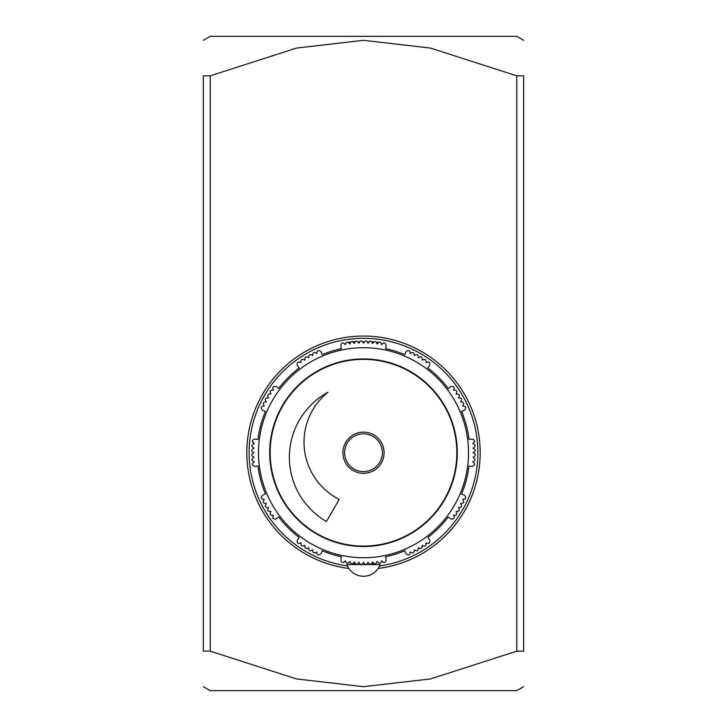 <?xml version="1.0" encoding="UTF-8"?>
<svg xmlns="http://www.w3.org/2000/svg" width="727" height="727" viewBox="0 0 727 727"><rect width="100%" height="100%" fill="white"/><g stroke="black" fill="none" stroke-linecap="round" stroke-linejoin="round"><path stroke-width="1.09" d="M203.36 651.165C203.36 699.683 203.36 699.683 203.36 651.165C203.36 699.683 203.36 699.683 203.36 651.165L210.221 651.165L296.516 678.927L363.5 686.688L430.484 678.927L516.779 651.165L523.64 651.165C523.64 699.683 523.64 699.683 523.64 651.165C523.64 699.683 523.64 699.683 523.64 651.165L523.64 75.835C523.64 27.317 523.64 27.317 523.64 75.835C523.64 27.317 523.64 27.317 523.64 75.835L516.779 75.835L430.484 48.073L363.5 40.312L296.516 48.073L210.221 75.835L203.36 75.835L203.36 651.165M203.36 75.835C203.36 27.317 203.36 27.317 203.36 75.835C203.36 27.317 203.36 27.317 203.36 75.835M523.64 686.688L516.779 690.65L210.221 690.65L203.36 686.688M203.36 40.312L210.221 36.35L516.779 36.35L523.64 40.312M210.221 651.165L210.221 75.835M516.779 75.835L516.779 651.165M348.878 568.478A116.674 116.674 0 0 1 246.826 452.721A116.674 116.674 0 0 1 363.5 336.047A116.674 116.674 0 0 1 480.174 452.721A116.674 116.674 0 0 1 378.122 568.478M379.521 565.988A114.384 114.384 0 0 0 477.884 452.721A114.384 114.384 0 0 0 363.5 338.337A114.384 114.384 0 0 0 249.116 452.721A114.384 114.384 0 0 0 347.479 565.988M378.394 342.253L376.686 342.253M373.405 341.999L372.224 341.999M368.498 341.999L367.771 341.999M363.809 341.999L363.191 341.999M359.229 341.999L358.502 341.999M354.776 341.999L353.595 341.999M350.568 341.999L348.606 342.253M373.723 341.763L372.033 341.763M368.616 341.844L367.617 341.763M363.954 341.763L363.046 341.763M359.383 341.763L358.384 341.844M354.967 341.763L352.868 341.563M377.368 343.344L377.186 343.989L377.14 343.162M377.113 343.062L376.904 342.571M368.262 342.417L368.107 342.935M349.86 343.162L349.814 343.989C347.879 341.363 346.37 341.581 345.289 344.662C343.271 342.108 341.772 342.39 340.79 345.489L341.426 348.66A106.378 106.378 0 0 0 322.215 354.676L320.998 351.732C318.453 349.696 317.054 350.305 316.799 353.558C314.146 351.677 312.783 352.368 312.719 355.612C309.984 353.822 308.648 354.558 308.702 357.82C305.903 356.139 304.604 356.93 304.795 360.183C301.941 358.62 300.669 359.456 300.969 362.7C298.025 361.292 296.798 362.191 297.288 365.417L299.233 367.953A106.378 106.378 0 0 0 278.723 388.454L276.187 386.51C272.97 386.019 272.071 387.246 273.47 390.19C270.235 389.89 269.399 391.171 270.962 394.016C267.709 393.825 266.918 395.134 268.599 397.933C265.328 397.878 264.601 399.214 266.391 401.94C263.138 402.004 262.456 403.367 264.337 406.02C261.084 406.275 260.475 407.674 262.502 410.219L265.455 411.437A106.378 106.378 0 0 0 257.949 439.453L254.786 439.035C251.751 440.226 251.578 441.734 254.268 443.579C251.315 444.942 251.224 446.469 254.005 448.15C251.088 449.613 251.06 451.14 253.914 452.721C251.06 454.311 251.088 455.829 254.005 457.292C251.224 458.982 251.315 460.5 254.268 461.863C251.578 463.708 251.751 465.225 254.786 466.407L257.949 465.989A106.378 106.378 0 0 0 265.455 494.006L262.502 495.232C260.475 497.768 261.084 499.167 264.337 499.422C262.456 502.075 263.138 503.438 266.391 503.511C264.601 506.237 265.328 507.573 268.599 507.519C266.918 510.318 267.709 511.617 270.962 511.426C269.399 514.28 270.235 515.552 273.47 515.252C272.071 518.197 272.97 519.423 276.187 518.933L278.723 516.988A106.378 106.378 0 0 0 299.233 537.498L297.288 540.034C296.798 543.251 298.025 544.159 300.969 542.751C300.669 545.986 301.941 546.822 304.795 545.259C304.604 548.521 305.903 549.303 308.702 547.631C308.648 550.893 309.984 551.629 312.719 549.83C312.783 553.083 314.146 553.765 316.799 551.893C317.054 555.137 318.453 555.755 320.998 553.72L322.215 550.766A106.378 106.378 0 0 0 341.426 556.791L340.79 559.954C341.772 563.062 343.271 563.334 345.289 560.79C346.37 563.861 347.879 564.088 349.814 561.453C351.005 564.47 352.522 564.643 354.358 561.953L354.358 561.953C355.721 564.906 357.248 564.997 358.929 562.216C360.392 565.133 361.919 565.161 363.5 562.307C365.081 565.161 366.608 565.133 368.071 562.216C369.752 564.997 371.279 564.906 372.642 561.953C374.478 564.643 375.995 564.47 377.186 561.453C379.121 564.088 380.63 563.861 381.711 560.79C383.729 563.334 385.228 563.062 386.21 559.954L385.574 556.791A106.378 106.378 0 0 0 404.785 550.766L406.002 553.72C408.547 555.755 409.946 555.137 410.201 551.893C412.854 553.765 414.217 553.083 414.281 549.83C417.016 551.629 418.352 550.893 418.298 547.631C421.097 549.303 422.396 548.521 422.205 545.259C425.059 546.822 426.331 545.986 426.031 542.751C428.975 544.159 430.202 543.251 429.712 540.034L427.767 537.498A106.378 106.378 0 0 0 448.277 516.988L450.813 518.933C454.03 519.423 454.929 518.197 453.53 515.252C456.765 515.552 457.601 514.28 456.038 511.426C459.291 511.617 460.082 510.318 458.401 507.519C461.672 507.573 462.399 506.237 460.609 503.511C463.862 503.438 464.544 502.075 462.663 499.422C465.916 499.167 466.525 497.768 464.498 495.232L461.545 494.006A106.378 106.378 0 0 0 469.051 465.989L472.214 466.407C475.249 465.225 475.422 463.708 472.732 461.863C475.685 460.5 475.776 458.982 472.995 457.292C475.912 455.829 475.94 454.311 473.086 452.721C475.94 451.14 475.912 449.613 472.995 448.15C475.776 446.469 475.685 444.942 472.732 443.579C475.422 441.734 475.249 440.226 472.214 439.035L469.051 439.453A106.378 106.378 0 0 0 461.545 411.437L464.498 410.219C466.525 407.674 465.916 406.275 462.663 406.02C464.544 403.367 463.862 402.004 460.609 401.94C462.399 399.214 461.672 397.878 458.401 397.933C460.082 395.134 459.291 393.825 456.038 394.016C457.601 391.171 456.765 389.89 453.53 390.19C454.929 387.246 454.03 386.019 450.813 386.51L448.277 388.454A106.378 106.378 0 0 0 427.767 367.953L429.712 365.417C430.202 362.191 428.975 361.292 426.031 362.7C426.331 359.456 425.059 358.62 422.205 360.183C422.396 356.93 421.097 356.139 418.298 357.82C418.352 354.558 417.016 353.822 414.281 355.612C414.217 352.368 412.854 351.677 410.201 353.558C409.946 350.305 408.547 349.696 406.002 351.732L404.785 354.676A106.378 106.378 0 0 0 385.574 348.66L386.21 345.489C385.228 342.39 383.729 342.108 381.711 344.662C380.63 341.581 379.121 341.363 377.186 343.989C375.995 340.972 374.478 340.809 372.642 343.489C371.279 340.536 369.752 340.454 368.071 343.235L368.062 342.899M358.938 342.899L358.929 343.235C357.248 340.454 355.721 340.536 354.358 343.489L354.176 342.78M358.893 342.935L358.738 342.417M354.367 343.099L354.358 343.489C352.522 340.809 351.005 340.972 349.814 343.989L349.632 343.344M350.796 341.817L350.314 342.253M350.096 342.571L349.887 343.062M270.217 449.522L269.753 449.522L269.753 455.929L270.217 455.929M299.806 384.492L299.479 384.174L294.953 388.7L295.271 389.027M366.699 359.438L366.699 358.984M360.301 358.984L360.301 359.438M431.729 389.027L432.047 388.7L427.521 384.174L427.194 384.492M456.783 455.929L457.247 455.929L457.247 449.522L456.783 449.522M427.194 520.95L427.521 521.277L431.729 516.424M360.301 546.004L360.301 546.468L366.699 546.468L366.699 546.004M295.271 516.424L299.479 521.277L299.806 520.95M355.558 564.134L355.094 563.798L355.558 564.134M354.403 562.616L354.358 561.953L354.403 562.616M348.669 564.597L372.651 564.597L372.651 562.044M372.642 561.953L372.597 562.616L372.642 561.953M371.906 563.798L371.442 564.134L371.906 563.798M363.5 347.715A105.015 105.015 0 0 0 258.485 452.721A105.015 105.015 0 0 0 363.5 557.736A105.015 105.015 0 0 0 468.515 452.721A105.015 105.015 0 0 0 363.5 347.715M368.071 343.235C366.608 340.318 365.081 340.281 363.5 343.135C361.919 340.281 360.392 340.318 358.929 343.235M427.521 384.174A93.801 93.801 0 0 1 363.5 546.522A93.801 93.801 0 0 1 276.242 418.316A93.801 93.801 0 0 1 427.521 384.174M326.441 521.486A74.118 74.118 0 0 1 327.95 392.262A64.058 64.058 0 0 0 339.2 499.376L326.441 521.486M363.5 473.313A20.592 20.592 0 0 1 345.67 442.425A20.592 20.592 0 0 1 381.33 442.425A20.592 20.592 0 0 1 363.5 473.313M363.5 546.068A93.338 93.338 0 0 1 282.667 406.057A93.338 93.338 0 0 1 444.333 406.057A93.338 93.338 0 0 1 363.5 546.068M365.79 564.597L380.085 564.597A17.621 17.621 0 0 1 346.915 564.597L361.21 564.597M363.5 433.846A18.875 18.875 0 0 0 344.625 452.721A18.875 18.875 0 0 0 363.5 471.596A18.875 18.875 0 0 0 382.375 452.721A18.875 18.875 0 0 0 363.5 433.846M354.349 564.597L354.349 562.044"/></g></svg>
